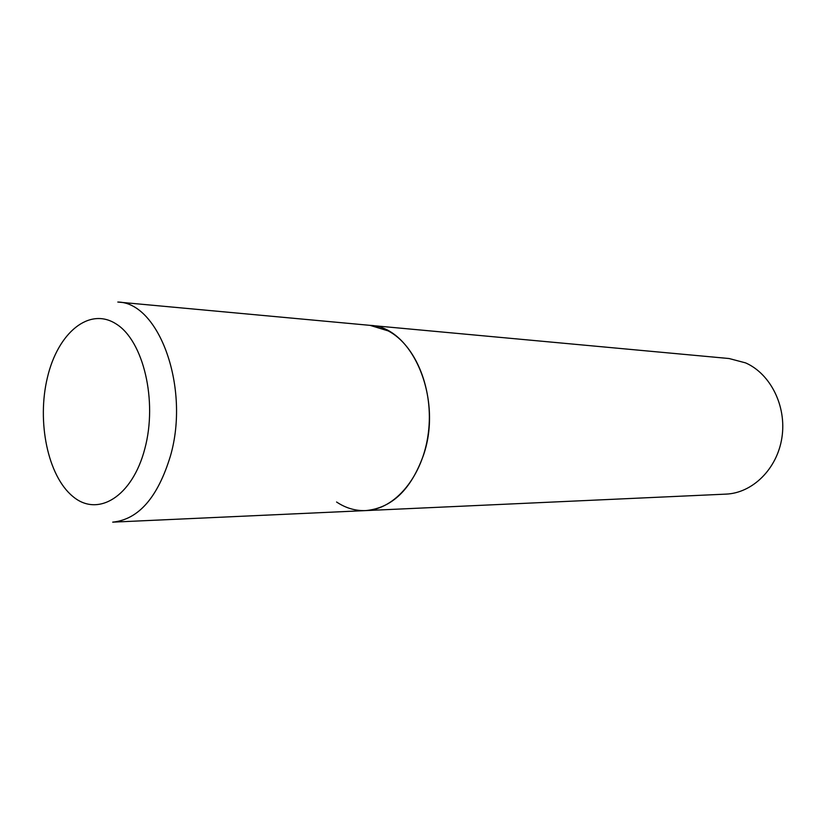 <?xml version="1.0" encoding="UTF-8"?>
<svg xmlns="http://www.w3.org/2000/svg" width="824" height="824" viewBox="0 0 824 824"><rect width="100%" height="100%" fill="white"/><g stroke="black" fill="none" stroke-linecap="round" stroke-linejoin="round"><path stroke-width="1.24" d="M423.557 454.951C443.116 398.074 411.856 326.5 370.048 325.356L388.217 330.908C415.893 345.318 434.011 389.979 428.315 433.228C422.825 476.529 394.933 509.593 365.743 510.592C391.863 508.12 411.145 489.569 423.557 454.951M365.743 510.592L112.692 522.148C138.535 519.501 157.765 497.49 170.403 456.094C190.282 387.857 159.083 302.418 117.811 302.048L729.116 358.533L745.596 362.89C770.615 373.869 786.796 406.366 781.914 437.626C777.207 468.928 752.508 493.113 725.965 494.122L365.743 510.592C355.412 510.962 345.699 508.099 336.573 502.001M144.828 448.73C157.755 400.804 143.355 340.714 116.184 323.976C89.188 306.497 57.876 332.937 47.452 377.382C36.678 421.61 47.771 475.963 72.842 496.45C97.706 517.616 132.303 496.934 144.828 448.73"/></g></svg>
